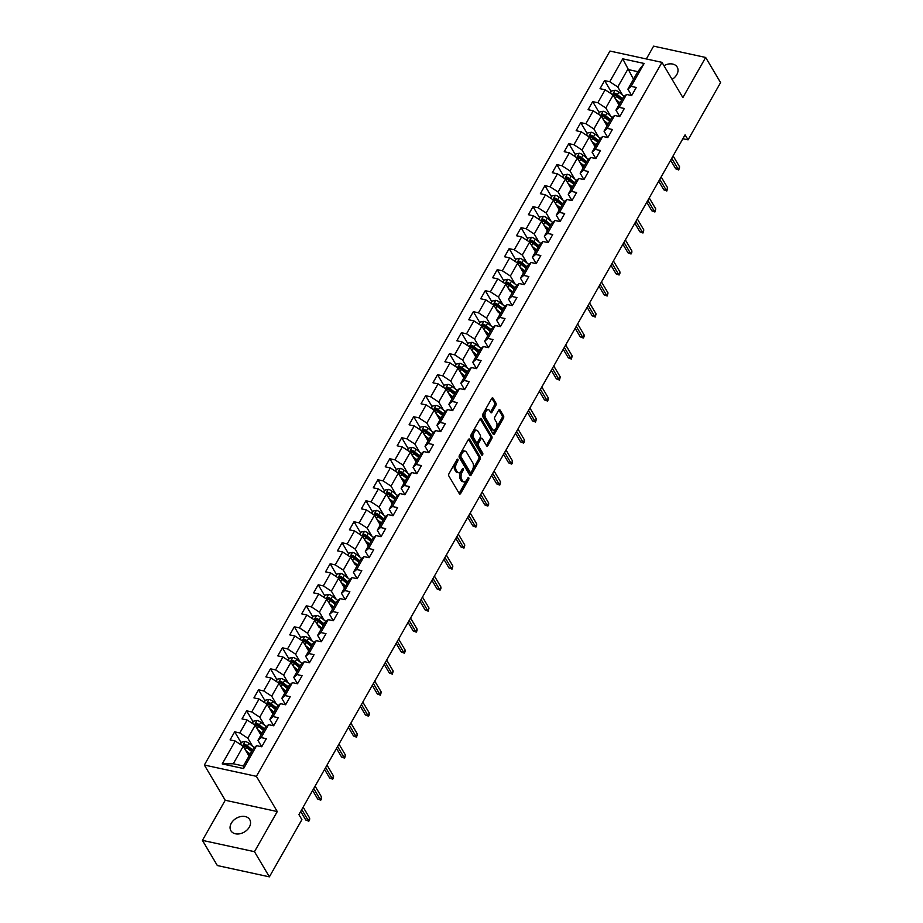 <?xml version="1.0" encoding="UTF-8"?>
<svg xmlns="http://www.w3.org/2000/svg" width="923" height="923" viewBox="0 0 923 923"><rect width="100%" height="100%" fill="white"/><g stroke="black" fill="none" stroke-linecap="round" stroke-linejoin="round"><path stroke-width="1.38" d="M457.912 459.377A1.177 0.635 102.3 0 0 456.977 459.619L448.993 473.661A1.673 0.9 102.3 0 0 448.832 475.968L459.366 493.747A1.673 0.9 102.3 0 0 459.769 494.07A1.673 0.9 102.3 0 0 460.704 493.413L468.688 479.372A1.177 0.635 102.3 0 0 467.869 477.987L466.83 479.81A5.365 2.896 102.3 0 1 463.819 481.887A5.365 2.896 102.3 0 1 462.561 480.871L461.685 479.395A5.365 2.896 102.3 0 1 462.204 471.999L463.242 470.188A1.177 0.635 102.3 0 0 462.423 468.803L461.385 470.615A5.365 2.896 102.3 0 1 458.373 472.703A5.365 2.896 102.3 0 1 457.116 471.688L456.239 470.211A5.365 2.896 102.3 0 1 456.77 462.815L457.796 460.992A1.177 0.635 102.3 0 0 457.912 459.377M672.082 79.39A10.938 7.972 -30.6 0 0 676.778 74.636A10.938 7.972 -30.6 0 0 677.194 67.102A10.938 7.972 -30.6 0 0 663.96 65.683M231.304 823.212A10.938 7.972 -30.6 0 0 230.9 830.735A10.938 7.972 -30.6 0 0 239.842 833.769A10.938 7.972 -30.6 0 0 249.314 827.123A10.938 7.972 -30.6 0 0 249.718 819.589A10.938 7.972 -30.6 0 0 240.776 816.555A10.938 7.972 -30.6 0 0 231.304 823.212M495.813 405.485A1.673 0.9 102.3 0 0 495.974 403.166L493.02 398.182A1.673 0.9 102.3 0 0 492.628 397.859A1.673 0.9 102.3 0 0 491.682 398.517L482.821 414.115A1.673 0.9 102.3 0 0 482.66 416.423L493.194 434.202A1.673 0.9 102.3 0 0 493.597 434.525A1.673 0.9 102.3 0 0 494.532 433.868L503.393 418.269A1.673 0.9 102.3 0 0 503.566 415.961L499.989 409.939A1.673 0.9 102.3 0 0 499.597 409.616A1.673 0.9 102.3 0 0 498.651 410.274L494.866 416.942A1.673 0.9 102.3 0 0 494.693 419.261L496.47 422.249A4.488 2.423 102.3 0 1 496.493 427.418A4.488 2.423 102.3 0 1 493.505 430.164A4.488 2.423 102.3 0 1 492.444 429.31L485.51 417.611A4.488 2.423 102.3 0 1 485.486 412.443A4.488 2.423 102.3 0 1 488.475 409.685A4.488 2.423 102.3 0 1 489.525 410.539L490.69 412.489A1.673 0.9 102.3 0 0 491.082 412.8A1.673 0.9 102.3 0 0 492.017 412.154L495.813 405.485L494.405 405.174A1.673 0.9 102.3 0 0 494.578 402.866L491.844 398.274M682.87 97.584L705.657 57.457L720.575 82.62L688.062 139.846L685.074 134.816L298.914 814.582L301.902 819.624L269.389 876.85L254.471 851.687L277.269 811.559L256.398 776.335L661.987 62.36L682.87 97.584M469.669 439.29A1.673 0.9 102.3 0 0 469.276 438.967A1.673 0.9 102.3 0 0 468.33 439.625L459.469 455.224A1.673 0.9 102.3 0 0 459.308 457.531L469.842 475.31A1.673 0.9 102.3 0 0 470.245 475.633A1.673 0.9 102.3 0 0 471.18 474.976L480.041 459.377A1.673 0.9 102.3 0 0 480.202 457.07L469.669 439.29L468.78 439.094M471.145 434.664L480.006 419.065A1.673 0.9 102.3 0 1 480.952 418.419A1.673 0.9 102.3 0 1 481.344 418.73L491.878 436.521A1.673 0.9 102.3 0 1 491.717 438.829L487.921 445.497A1.673 0.9 102.3 0 1 486.986 446.155A1.673 0.9 102.3 0 1 486.594 445.832L482.314 438.621A1.673 0.9 102.3 0 0 481.921 438.31A1.673 0.9 102.3 0 0 480.975 438.956L478.46 443.386A1.673 0.9 102.3 0 0 478.299 445.694L482.752 453.205A1.177 0.635 102.3 0 1 481.702 455.051L470.984 436.971A1.673 0.9 102.3 0 1 471.145 434.664M256.398 776.335L204.352 765.029L609.941 51.053L661.987 62.36M611.153 91.642L604.611 80.601L600.019 88.689L605.153 89.796L597.816 102.73L592.681 101.611L588.089 109.687L593.224 110.806L585.874 123.728L580.74 122.621L576.16 130.697L581.294 131.816L573.944 144.738L568.81 143.63L564.218 151.707L569.353 152.826L562.015 165.748L556.881 164.629L552.289 172.716L557.423 173.824L550.073 186.758L544.939 185.638L540.359 193.715L545.493 194.834L538.144 207.767L533.009 206.648L528.418 214.724L533.552 215.844L526.214 228.766L521.08 227.658L516.488 235.734L521.622 236.853L514.273 249.775L509.138 248.656L504.558 256.744L509.692 257.852L502.343 270.785L497.209 269.666L492.617 277.742L497.751 278.861L490.413 291.795L485.279 290.676L480.687 298.752L485.821 299.871L478.472 312.793L473.337 311.686L468.757 319.762L473.891 320.881L466.542 333.803L461.408 332.684L456.816 340.772L461.95 341.879L454.612 354.813L449.478 353.694L444.886 361.781L450.02 362.889L442.671 375.823L437.537 374.703L432.956 382.78L438.09 383.899L430.741 396.821L425.607 395.713L421.015 403.789L426.149 404.909L418.811 417.831L413.677 416.723L409.085 424.799L414.219 425.918L406.87 438.84L401.736 437.721L397.144 445.809L402.29 446.917L394.94 459.85L389.806 458.731L385.214 466.807L390.348 467.926L383.01 480.86L377.876 479.741L373.284 487.817L378.418 488.936L371.069 501.858L365.935 500.751L361.343 508.827L366.477 509.946L359.139 522.868L354.005 521.749L349.413 529.837L354.547 530.944L347.21 543.878L342.075 542.759L337.483 550.835L342.618 551.954L335.268 564.888L330.134 563.768L325.542 571.845L330.676 572.964L323.338 585.886L318.204 584.778L313.612 592.854L318.747 593.974L311.409 606.896L306.274 605.788L301.683 613.864L306.817 614.972L299.467 627.905L294.333 626.786L289.741 634.874L294.875 635.982L287.538 648.915L282.403 647.796L277.811 655.872L282.946 656.991L275.608 669.913L270.474 668.806L265.882 676.882L271.016 678.001L263.666 690.923L258.532 689.816L253.94 697.892L259.075 699.011L251.737 711.933L246.603 710.814L242.011 718.902L247.145 720.009L239.807 732.943L234.673 731.824L230.081 739.9L235.215 741.019L222.212 763.909L243.591 768.559L243.407 765.975L253.352 748.472L256.594 745.669L261.728 746.776L266.32 738.7L261.186 737.581L257.944 740.384L265.282 727.462L268.524 724.659L273.658 725.778L278.25 717.69L273.116 716.583L269.874 719.386L277.223 706.453L280.465 703.649L285.599 704.768L290.191 696.692L285.057 695.573L281.815 698.376L289.153 685.443L292.395 682.639L297.529 683.758L302.121 675.682L296.987 674.563L293.745 677.367L301.083 664.445L304.325 661.641L309.459 662.749L314.051 654.672L308.917 653.553L305.675 656.357L313.024 643.435L316.266 640.631L321.4 641.739L325.992 633.663L320.858 632.555L317.616 635.359L324.954 622.425L328.196 619.621L333.33 620.741L337.922 612.653L332.788 611.545L329.546 614.349L336.883 601.415L340.126 598.612L345.26 599.731L349.852 591.655L344.717 590.535L341.475 593.339L348.825 580.417L352.067 577.613L357.201 578.721L361.793 570.645L356.659 569.526L353.417 572.329L360.755 559.407L363.997 556.604L369.131 557.711L373.723 549.635L368.589 548.516L365.346 551.319L372.684 538.397L375.926 535.594L381.061 536.713L385.652 528.625L380.518 527.518L377.276 530.321L384.626 517.388L387.868 514.584L393.002 515.703L397.594 507.627L392.46 506.508L389.218 509.311L396.555 496.378L399.797 493.574L404.932 494.693L409.524 486.617L404.389 485.498L401.147 488.302L408.497 475.38L411.727 472.576L416.861 473.684L421.453 465.607L416.319 464.488L413.077 467.292L420.426 454.37L423.669 451.566L428.803 452.685L433.395 444.598L428.26 443.49L425.018 446.294L432.356 433.36L435.598 430.556L440.733 431.676L445.324 423.588L440.19 422.48L436.948 425.284L444.298 412.35L447.528 409.547L452.662 410.666L457.254 402.59L452.12 401.47L448.878 404.274L456.227 391.352L459.469 388.548L464.604 389.656L469.196 381.58L464.061 380.461L460.819 383.264L468.157 370.342L471.399 367.539L476.533 368.646L481.125 360.57L475.991 359.462L472.749 362.266L480.098 349.332L483.329 346.529L488.475 347.648L493.055 339.56L487.921 338.453L484.679 341.256L492.028 328.323L495.27 325.519L500.404 326.638L504.996 318.562L499.862 317.443L496.62 320.246L503.958 307.313L507.2 304.509L512.334 305.628L516.926 297.552L511.792 296.433L508.55 299.237L515.899 286.315L519.141 283.511L524.276 284.619L528.856 276.542L523.722 275.423L520.48 278.227L527.829 265.305L531.071 262.501L536.205 263.62L540.797 255.533L535.663 254.425L532.421 257.229L539.759 244.295L543.001 241.491L548.135 242.611L552.727 234.534L547.593 233.415L544.351 236.219L551.7 223.285L554.942 220.482L560.076 221.601L564.657 213.525L559.523 212.405L556.281 215.209L563.63 202.287L566.872 199.483L572.006 200.591L576.598 192.515L571.464 191.396L568.222 194.199L575.56 181.277L578.802 178.474L583.936 179.593L588.528 171.505L583.394 170.397L580.152 173.201L587.501 160.267L590.743 157.464L595.877 158.583L600.458 150.495L595.323 149.388L592.081 152.191L599.431 139.258L602.673 136.454L607.807 137.573L612.399 129.497L607.265 128.378L604.023 131.181L611.361 118.259L614.603 115.456L619.737 116.563L624.329 108.487L619.195 107.368L615.953 110.172L623.302 97.25L626.544 94.446L631.678 95.554L636.259 87.477L631.124 86.358L627.882 89.162L637.828 71.659L627.709 69.456L617.764 86.97L622.517 94.988M604.611 80.601L609.745 81.72L622.748 58.83L644.139 63.468L631.124 86.358M626.544 94.446L619.195 107.368M614.603 115.456L607.265 128.378M602.673 136.454L595.323 149.388M590.743 157.464L583.394 170.397M578.802 178.474L571.464 191.396M566.872 199.483L559.523 212.405M554.942 220.482L547.593 233.415M543.001 241.491L535.663 254.425M531.071 262.501L523.722 275.423M519.141 283.511L511.792 296.433M507.2 304.509L499.862 317.443M495.27 325.519L487.921 338.453M483.329 346.529L475.991 359.462M471.399 367.539L464.061 380.461M459.469 388.548L452.12 401.47M447.528 409.547L440.19 422.48M435.598 430.556L428.26 443.49M423.669 451.566L416.319 464.488M411.727 472.576L404.389 485.498M399.797 493.574L392.46 506.508M387.868 514.584L380.518 527.518M375.926 535.594L368.589 548.516M363.997 556.604L356.659 569.526M352.067 577.613L344.717 590.535M340.126 598.612L332.788 611.545M328.196 619.621L320.858 632.555M316.266 640.631L308.917 653.553M304.325 661.641L296.987 674.563M292.395 682.639L285.057 695.573M280.465 703.649L273.116 716.583M268.524 724.659L261.186 737.581M256.594 745.669L243.591 768.559M610.588 115.998L605.823 107.979L613.172 95.046L618.975 104.853L617.152 101.772L619.621 103.722M619.518 116.183L615.953 110.172M613.172 95.046L605.153 89.796M605.823 107.979L597.816 102.73M598.646 137.008L593.893 128.978L601.231 116.056L607.046 125.863L605.223 122.771L607.68 124.732M607.588 137.192L604.023 131.181M601.231 116.056L593.224 110.806M593.893 128.978L585.874 123.728M586.716 158.018L581.963 149.988L589.301 137.066L595.116 146.861L593.281 143.78L595.75 145.742M595.647 158.202L592.081 152.191M589.301 137.066L581.294 131.816M581.963 149.988L573.944 144.738M574.787 179.027L570.022 170.997L577.371 158.064L583.174 167.871L581.352 164.79L583.821 166.751M583.717 179.212L580.152 173.201M577.371 158.064L569.353 152.826M570.022 170.997L562.015 165.748M562.845 200.026L558.092 192.007L565.43 179.074L571.245 188.88L569.422 185.8L571.879 187.75M571.787 200.21L568.222 194.199M565.43 179.074L557.423 173.824M558.092 192.007L550.073 186.758M550.916 221.035L546.162 213.005L553.5 200.083L559.315 209.89L557.48 206.81L559.949 208.76M559.846 221.22L556.281 215.209M553.5 200.083L545.493 194.834M546.162 213.005L538.144 207.767M538.974 242.045L534.221 234.015L541.57 221.093L547.374 230.888L545.551 227.808L548.02 229.769M547.916 242.23L544.351 236.219M541.57 221.093L533.552 215.844M534.221 234.015L526.214 228.766M527.045 263.055L522.291 255.025L529.629 242.091L535.444 251.898L533.621 248.818L536.078 250.779M535.986 263.24L532.421 257.229M529.629 242.091L521.622 236.853M522.291 255.025L514.273 249.775M515.115 284.053L510.361 276.035L517.699 263.101L523.514 272.908L521.68 269.828L524.149 271.777M524.045 284.249L520.48 278.227M517.699 263.101L509.692 257.852M510.361 276.035L502.343 270.785M503.173 305.063L498.42 297.033L505.769 284.111L509.75 290.837M512.115 305.248L508.55 299.237M505.769 284.111L497.751 278.861M498.42 297.033L490.413 291.795M491.244 326.073L486.49 318.043L493.828 305.121L497.82 311.836M500.185 326.257L496.62 320.246M493.828 305.121L485.821 299.871M486.49 318.043L478.472 312.793M479.314 347.083L474.56 339.053L481.898 326.131L487.713 335.926L485.879 332.845L488.348 334.807M488.244 347.267L484.679 341.256M481.898 326.131L473.891 320.881M474.56 339.053L466.542 333.803M467.373 368.092L462.619 360.062L469.969 347.129L475.772 356.936L473.949 353.855L476.418 355.816M476.314 368.277L472.749 362.266M469.969 347.129L461.95 341.879M462.619 360.062L454.612 354.813M455.443 389.091L450.689 381.072L458.027 368.139L463.842 377.945L462.019 374.865L464.477 376.815M464.373 389.275L460.819 383.264M458.027 368.139L450.02 362.889M450.689 381.072L442.671 375.823M443.513 410.1L438.748 402.07L446.097 389.148L451.912 398.955L450.078 395.863L452.547 397.825M452.443 410.285L448.878 404.274M446.097 389.148L438.09 383.899M438.748 402.07L430.741 396.821M431.572 431.11L426.818 423.08L434.168 410.158L439.971 419.953L438.148 416.873L440.617 418.834M440.513 431.295L436.948 425.284M434.168 410.158L426.149 404.909M426.818 423.08L418.811 417.831M419.642 452.12L414.889 444.09L422.226 431.156L428.041 440.963L426.218 437.883L428.676 439.844M428.572 452.305L425.018 446.294M422.226 431.156L414.219 425.918M414.889 444.09L406.87 438.84M407.712 473.118L402.947 465.1L410.297 452.166L416.1 461.973L414.277 458.893L416.746 460.842M416.642 473.303L413.077 467.292M410.297 452.166L402.29 446.917M402.947 465.1L394.94 459.85M395.771 494.128L391.017 486.098L398.367 473.176L404.17 482.983L402.347 479.902L404.816 481.852M404.712 494.313L401.147 488.302M398.367 473.176L390.348 467.926M391.017 486.098L383.01 480.86M383.841 515.138L379.088 507.108L386.425 494.186L392.24 503.981L390.417 500.901L392.875 502.862M392.771 515.322L389.218 509.311M386.425 494.186L378.418 488.936M379.088 507.108L371.069 501.858M371.911 536.148L367.146 528.118L374.496 515.196L380.299 524.991M380.841 536.332L377.276 530.321M374.496 515.196L366.477 509.946M367.146 528.118L359.139 522.868M359.97 557.146L355.217 549.127L362.566 536.194L368.369 546.001L366.546 542.92L369.004 544.87M368.912 557.342L365.346 551.319M362.566 536.194L354.547 530.944M355.217 549.127L347.21 543.878M348.04 578.156L343.287 570.137L350.625 557.204L354.617 563.93M356.97 578.34L353.417 572.329M350.625 557.204L342.618 551.954M343.287 570.137L335.268 564.888M336.11 599.165L331.345 591.135L338.695 578.213L344.498 588.02L342.675 584.928L345.144 586.89M345.04 599.35L341.475 593.339M338.695 578.213L330.676 572.964M331.345 591.135L323.338 585.886M324.169 620.175L319.416 612.145L326.765 599.223L332.568 609.018L330.746 605.938L333.203 607.899M333.111 620.36L329.546 614.349M326.765 599.223L318.747 593.974M319.416 612.145L311.409 606.896M312.239 641.185L307.486 633.155L314.824 620.221L318.816 626.948M321.169 641.37L317.616 635.359M314.824 620.221L306.817 614.972M307.486 633.155L299.467 627.905M300.31 662.183L295.545 654.165L302.894 641.231L308.697 651.038L306.874 647.958L309.343 649.907M309.24 662.368L305.675 656.357M302.894 641.231L294.875 635.982M295.545 654.165L287.538 648.915M288.368 683.193L283.615 675.163L290.964 662.241L296.768 672.048L294.945 668.956L297.402 670.917M297.31 683.378L293.745 677.367M290.964 662.241L282.946 656.991M283.615 675.163L275.608 669.913M276.439 704.203L271.685 696.173L279.023 683.251L284.838 693.046L283.015 689.966L285.472 691.927M285.369 704.387L281.815 698.376M279.023 683.251L271.016 678.001M271.685 696.173L263.666 690.923M264.509 725.213L259.744 717.183L267.093 704.249L272.896 714.056L271.074 710.975L273.543 712.937M273.439 725.397L269.874 719.386M267.093 704.249L259.075 699.011M259.744 717.183L251.737 711.933M252.567 746.211L247.814 738.192L255.163 725.259L260.967 735.066L259.144 731.985L261.601 733.935M261.509 746.395L257.944 740.384M255.163 725.259L247.145 720.009M247.814 738.192L239.807 732.943M222.212 763.909L233.277 763.771L243.222 746.269L249.037 756.075L247.214 752.995L249.672 754.945M243.222 746.269L235.215 741.019M277.269 811.559L225.224 800.253L202.425 840.38L254.471 851.687M202.425 840.38L217.343 865.543L269.389 876.85M705.657 57.457L653.611 46.15L646.342 58.957M225.224 800.253L204.352 765.029M682.858 138.715L688.062 139.846M233.277 763.771L243.407 765.975M633.513 79.263L622.748 58.83M631.447 95.184L627.882 89.162M644.139 63.468L637.828 71.659M617.764 86.97L609.745 81.72M241.215 742.865L234.673 731.824M253.144 721.855L246.603 710.814M265.074 700.857L258.532 689.816M277.015 679.847L270.474 668.806M288.945 658.837L282.403 647.796M300.875 637.828L294.333 626.786M312.816 616.818L306.274 605.788M324.746 595.82L318.204 584.778M336.676 574.81L330.134 563.768M348.617 553.8L342.075 542.759M360.547 532.79L354.005 521.749M380.311 524.991L378.476 521.91L380.945 523.872M372.477 511.792L365.935 500.751M384.418 490.782L377.876 479.741M396.348 469.772L389.806 458.731M408.278 448.763L401.736 437.721M420.219 427.764L413.677 416.723M432.149 406.755L425.607 395.713M444.078 385.745L437.537 374.703M456.02 364.735L449.478 353.694M467.949 343.725L461.408 332.684M479.879 322.727L473.337 311.686M491.821 301.717L485.279 290.676M503.75 280.707L497.209 269.666M515.68 259.698L509.138 248.656M527.621 238.699L521.08 227.658M539.551 217.69L533.009 206.648M551.481 196.68L544.939 185.638M563.422 175.67L556.881 164.629M575.352 154.66L568.81 143.63M587.282 133.662L580.74 122.621M599.223 112.652L592.681 101.611M456.504 460.439A1.177 0.635 102.3 0 1 456.389 460.692L455.362 462.504A5.365 2.896 102.3 0 0 454.831 469.899L456.239 470.211M458.373 472.703L456.966 472.403A5.365 2.896 102.3 0 1 455.708 471.388L454.831 469.899M463.819 481.887L462.411 481.587A5.365 2.896 102.3 0 1 461.154 480.571L460.277 479.083A5.365 2.896 102.3 0 1 460.796 471.699L461.835 469.876A1.177 0.635 102.3 0 0 461.95 469.634M459.135 493.355A1.673 0.9 102.3 0 0 459.296 493.113L467.28 479.072A1.177 0.635 102.3 0 0 467.396 478.818M469.611 474.918A1.673 0.9 102.3 0 0 469.772 474.676L478.633 459.077A1.673 0.9 102.3 0 0 478.806 456.77L468.492 439.371M461.119 455.154A1.177 0.635 102.3 0 0 461.004 456.77L470.257 472.38A1.177 0.635 102.3 0 0 471.192 472.138L472.276 470.222A5.365 2.896 102.3 0 0 472.807 462.838L466.484 452.166A5.365 2.896 102.3 0 0 465.215 451.151A5.365 2.896 102.3 0 0 462.204 453.228L461.119 455.154L459.712 454.843A1.177 0.635 102.3 0 0 459.596 456.458L461.004 456.77M469.461 472.207A1.177 0.635 102.3 0 1 468.849 472.068L459.596 456.458M465.215 451.151L463.819 450.839A5.365 2.896 102.3 0 0 460.796 452.928L462.204 453.228M459.712 454.843L460.796 452.928M480.168 418.823L490.482 436.21L491.878 436.521M486.352 445.44A1.673 0.9 102.3 0 0 486.525 445.198L490.309 438.517A1.673 0.9 102.3 0 0 490.482 436.21M480.906 438.321A1.673 0.9 102.3 0 0 480.514 437.998A1.673 0.9 102.3 0 0 479.579 438.656L477.053 443.086A1.673 0.9 102.3 0 0 476.891 445.394L481.344 452.893L482.752 453.205M481.298 454.381A1.177 0.635 102.3 0 0 481.344 452.893M477.883 431.145A4.488 2.423 102.3 0 0 476.822 430.291A4.488 2.423 102.3 0 0 473.845 433.037A4.488 2.423 102.3 0 0 473.868 438.217L476.314 442.336A1.673 0.9 102.3 0 0 476.706 442.659A1.673 0.9 102.3 0 0 477.641 442.002L480.156 437.571A1.673 0.9 102.3 0 0 480.329 435.264L477.883 431.145M476.822 430.291L475.414 429.991A4.488 2.423 102.3 0 0 472.438 432.737A4.488 2.423 102.3 0 0 472.461 437.906L473.868 438.217M476.706 442.659L475.299 442.348A1.673 0.9 102.3 0 1 474.907 442.036L472.461 437.906M490.448 412.096A1.673 0.9 102.3 0 0 490.609 411.854L494.405 405.174M488.475 409.685L487.067 409.385A4.488 2.423 102.3 0 0 484.079 412.131A4.488 2.423 102.3 0 0 484.102 417.3L485.51 417.611M493.505 430.164L492.097 429.864A4.488 2.423 102.3 0 1 491.048 429.01L484.102 417.3M492.963 433.81A1.673 0.9 102.3 0 0 493.124 433.568L501.985 417.969A1.673 0.9 102.3 0 0 502.158 415.662L498.812 410.031M245.795 750.607L250.168 754.079M240.349 744.388L241.595 742.196L245.172 741.457A4.523 1.915 29.6 0 1 248.933 743.327L254.333 747.618M252.533 749.903L247.479 745.876A4.523 1.915 -150.4 0 0 244.849 744.365L243.926 745.98A4.523 1.915 29.6 0 1 246.556 747.503L251.621 751.518M244.849 744.365L245.703 745.819A2.308 0.969 29.6 0 1 246.372 746.269L252.048 750.768M262.444 745.519A4.523 1.915 -150.4 0 0 261.728 746.003A4.523 1.915 -150.4 0 0 261.682 746.096L261.728 746.003M300.702 811.455L305.767 820.005L308.305 820.559L301.775 809.552M309.678 818.136L309.586 819.866L308.824 821.205L308.305 820.559L309.678 818.136L303.159 807.129M308.824 821.205L305.767 820.005M257.725 729.597L262.097 733.07M252.279 723.378L253.525 721.186L257.102 720.448A4.523 1.915 29.6 0 1 260.863 722.317L266.274 726.609M264.474 728.893L259.409 724.878A4.523 1.915 -150.4 0 0 256.779 723.367L255.867 724.982A4.523 1.915 29.6 0 1 258.498 726.493L263.551 730.508M256.779 723.367L257.632 724.809A2.308 0.969 29.6 0 1 258.302 725.259L263.978 729.77M269.654 708.587L274.039 712.06M264.22 702.368L265.455 700.176L269.043 699.449A4.523 1.915 29.6 0 1 272.793 701.307L278.204 705.599M276.404 707.883L271.339 703.868A4.523 1.915 -150.4 0 0 268.708 702.357L267.797 703.972A4.523 1.915 29.6 0 1 270.427 705.484L275.492 709.499M268.708 702.357L269.574 703.799A2.308 0.969 29.6 0 1 270.243 704.249L275.908 708.76M274.385 724.509A4.523 1.915 -150.4 0 0 273.67 724.993A4.523 1.915 -150.4 0 0 273.623 725.086L273.67 724.993M312.632 790.446L317.708 799.006L320.235 799.549L313.716 788.542M321.608 797.126L321.516 798.856L320.754 800.195L320.235 799.549L321.608 797.126L315.089 786.119M320.754 800.195L317.708 799.006M286.315 703.499A4.523 1.915 -150.4 0 0 285.599 703.984A4.523 1.915 -150.4 0 0 285.553 704.076L285.207 704.687M324.561 769.436L329.638 777.997L332.165 778.55L325.646 767.532M333.549 776.116L333.457 777.847L332.684 779.197L332.165 778.55L333.549 776.116L327.019 765.109M332.684 779.197L329.638 777.997M281.596 687.577L285.968 691.05M276.15 681.359L277.396 679.166L280.973 678.44A4.523 1.915 29.6 0 1 284.734 680.297L290.134 684.601M288.334 686.885L283.28 682.858A4.523 1.915 -150.4 0 0 280.65 681.347L279.727 682.962A4.523 1.915 29.6 0 1 282.357 684.474L287.422 688.5M280.65 681.347L281.503 682.801A2.308 0.969 29.6 0 1 282.173 683.251L287.849 687.75M293.526 666.579L297.898 670.052M288.08 660.36L289.326 658.168L292.903 657.43A4.523 1.915 29.6 0 1 296.664 659.299L302.075 663.591M300.275 665.875L295.21 661.849A4.523 1.915 -150.4 0 0 292.579 660.337L291.668 661.953A4.523 1.915 29.6 0 1 294.299 663.464L299.352 667.491M292.579 660.337L293.433 661.791A2.308 0.969 29.6 0 1 294.102 662.241L299.779 666.741M305.467 645.569L309.84 649.042M300.021 639.351L301.256 637.158L304.844 636.42A4.523 1.915 29.6 0 1 308.594 638.289L314.005 642.581M312.205 644.865L307.14 640.85A4.523 1.915 -150.4 0 0 304.509 639.339L303.598 640.954A4.523 1.915 29.6 0 1 306.228 642.466L311.293 646.481M304.509 639.339L305.375 640.781A2.308 0.969 29.6 0 1 306.044 641.231L311.709 645.742M298.244 682.501A4.523 1.915 -150.4 0 0 297.541 682.974A4.523 1.915 -150.4 0 0 297.483 683.078L297.541 682.974M336.503 748.426L341.568 756.987L344.106 757.541L337.576 746.534M345.479 755.118L344.625 758.187L344.106 757.541L345.479 755.118L338.96 744.1M344.625 758.187L341.568 756.987M310.186 661.491A4.523 1.915 -150.4 0 0 309.47 661.964A4.523 1.915 -150.4 0 0 309.424 662.068L309.47 661.964M348.433 727.428L353.509 735.977L356.036 736.531L349.517 725.524M357.409 734.108L356.555 737.177L356.036 736.531L357.409 734.108L350.89 723.101M356.555 737.177L353.509 735.977M322.115 640.481A4.523 1.915 -150.4 0 0 321.4 640.966A4.523 1.915 -150.4 0 0 321.354 641.058L321.4 640.966M360.362 706.418L365.439 714.979L367.965 715.521L361.447 704.514M369.35 713.098L369.258 714.829L368.485 716.167L367.965 715.521L369.35 713.098L362.82 702.091M368.485 716.167L365.439 714.979M318.804 626.948L321.273 628.909M317.397 624.559L321.769 628.032M311.951 618.341L313.197 616.149L316.774 615.41A4.523 1.915 29.6 0 1 320.535 617.279L325.934 621.571M324.146 623.856L319.081 619.841A4.523 1.915 -150.4 0 0 316.451 618.329L315.528 619.944A4.523 1.915 29.6 0 1 318.158 621.456L323.223 625.471M316.451 618.329L317.304 619.771A2.308 0.969 29.6 0 1 317.974 620.221L323.65 624.733M334.045 619.471A4.523 1.915 -150.4 0 0 333.341 619.956A4.523 1.915 -150.4 0 0 333.295 620.048L332.949 620.66M372.304 685.408L377.369 693.969L379.907 694.511L373.377 683.505M381.28 692.088L380.426 695.169L379.907 694.511L381.28 692.088L374.761 681.082M380.426 695.169L377.369 693.969M329.326 603.55L333.699 607.022M323.881 597.331L325.127 595.139L328.703 594.412A4.523 1.915 29.6 0 1 332.465 596.27L337.876 600.573M336.076 602.857L331.011 598.831A4.523 1.915 -150.4 0 0 328.38 597.319L327.469 598.935A4.523 1.915 29.6 0 1 330.099 600.446L335.153 604.473M328.38 597.319L329.234 598.773A2.308 0.969 29.6 0 1 329.915 599.223L335.58 603.723M345.987 598.473A4.523 1.915 -150.4 0 0 345.271 598.946A4.523 1.915 -150.4 0 0 345.225 599.05L345.271 598.946M384.233 664.398L389.31 672.959L391.837 673.513L385.318 662.495M393.21 671.09L392.356 674.159L391.837 673.513L393.21 671.09L386.691 660.072M392.356 674.159L389.31 672.959M341.268 582.54L345.64 586.024M335.822 576.321L337.057 574.141L340.645 573.402A4.523 1.915 29.6 0 1 344.406 575.271L349.805 579.563M348.006 581.848L342.952 577.821A4.523 1.915 -150.4 0 0 340.31 576.31L339.399 577.925A4.523 1.915 29.6 0 1 342.029 579.436L347.094 583.463M340.31 576.31L341.175 577.763A2.308 0.969 29.6 0 1 341.845 578.213L347.51 582.713M357.916 577.463A4.523 1.915 -150.4 0 0 357.201 577.936A4.523 1.915 -150.4 0 0 357.155 578.04L357.201 577.936M396.163 643.389L401.24 651.95L403.766 652.503L397.248 641.497M405.151 650.08L405.059 651.8L404.286 653.149L403.766 652.503L405.151 650.08L398.621 639.074M404.286 653.149L401.24 651.95M354.605 563.918L357.074 565.88M353.197 561.542L357.57 565.014M347.752 555.323L348.998 553.131L352.574 552.392A4.523 1.915 29.6 0 1 356.336 554.261L361.735 558.553M359.947 560.838L354.882 556.823A4.523 1.915 -150.4 0 0 352.251 555.3L351.328 556.927A4.523 1.915 29.6 0 1 353.959 558.438L359.024 562.453M352.251 555.3L353.105 556.754A2.308 0.969 29.6 0 1 353.774 557.204L359.451 561.703M369.846 556.454A4.523 1.915 -150.4 0 0 369.142 556.938A4.523 1.915 -150.4 0 0 369.096 557.031L369.142 556.938M408.104 622.39L413.169 630.94L415.708 631.494L409.177 620.487M417.081 629.071L416.988 630.801L416.227 632.14L415.708 631.494L417.081 629.071L410.562 618.064M416.227 632.14L413.169 630.94M365.127 540.532L369.5 544.005M359.682 534.313L360.928 532.121L364.504 531.383A4.523 1.915 29.6 0 1 368.265 533.252L373.677 537.544M371.877 539.828L366.812 535.813A4.523 1.915 -150.4 0 0 364.181 534.302L363.27 535.917A4.523 1.915 29.6 0 1 365.9 537.428L370.954 541.443M364.181 534.302L365.046 535.744A2.308 0.969 29.6 0 1 365.716 536.194L371.381 540.705M381.787 535.444A4.523 1.915 -150.4 0 0 381.072 535.928A4.523 1.915 -150.4 0 0 381.026 536.021L381.072 535.928M420.034 601.381L425.111 609.941L427.637 610.484L421.119 599.477M429.01 608.061L428.157 611.141L427.637 610.484L429.01 608.061L422.492 597.054M428.157 611.141L425.111 609.941M377.069 519.522L381.441 522.995M371.623 513.303L372.857 511.111L376.446 510.384A4.523 1.915 29.6 0 1 380.207 512.242L385.606 516.534M383.806 518.83L378.753 514.803A4.523 1.915 -150.4 0 0 376.111 513.292L375.2 514.907A4.523 1.915 29.6 0 1 377.83 516.418L382.895 520.445M376.111 513.292L376.976 514.734A2.308 0.969 29.6 0 1 377.645 515.184L383.31 519.695M393.717 514.434A4.523 1.915 -150.4 0 0 393.002 514.919A4.523 1.915 -150.4 0 0 392.956 515.011L393.002 514.919M431.964 580.371L437.041 588.932L439.567 589.485L433.049 578.467M440.952 587.063L440.859 588.782L440.086 590.132L439.567 589.485L440.952 587.063L434.421 576.044M440.086 590.132L437.041 588.932M388.998 498.512L393.371 501.997M383.553 492.294L384.799 490.113L388.375 489.375A4.523 1.915 29.6 0 1 392.137 491.232L397.536 495.536M395.748 497.82L390.683 493.793A4.523 1.915 -150.4 0 0 388.052 492.282L387.129 493.897A4.523 1.915 29.6 0 1 389.76 495.409L394.825 499.435M388.052 492.282L388.906 493.736A2.308 0.969 29.6 0 1 389.575 494.186L395.252 498.685M405.647 493.436A4.523 1.915 -150.4 0 0 404.943 493.909A4.523 1.915 -150.4 0 0 404.897 494.013L404.943 493.909M443.905 559.361L448.97 567.922L451.509 568.476L444.978 557.469M452.881 566.053L452.028 569.122L451.509 568.476L452.881 566.053L446.363 555.046M452.028 569.122L448.97 567.922M400.928 477.514L405.301 480.987M395.482 471.295L396.728 469.103L400.305 468.365A4.523 1.915 29.6 0 1 404.066 470.234L409.477 474.526M407.678 476.81L402.613 472.784A4.523 1.915 -150.4 0 0 399.982 471.272L399.071 472.888A4.523 1.915 29.6 0 1 401.701 474.41L406.755 478.426M399.982 471.272L400.847 472.726A2.308 0.969 29.6 0 1 401.517 473.176L407.181 477.676M417.588 472.426A4.523 1.915 -150.4 0 0 416.873 472.911A4.523 1.915 -150.4 0 0 416.827 473.003L416.873 472.911M455.835 538.363L460.912 546.912L463.438 547.466L456.92 536.459M464.811 545.043L463.957 548.112L463.438 547.466L464.811 545.043L458.293 534.036M463.957 548.112L460.912 546.912M412.869 456.504L417.242 459.977M407.424 450.286L408.658 448.093L412.246 447.355A4.523 1.915 29.6 0 1 416.008 449.224L421.407 453.516M419.607 455.8L414.554 451.785A4.523 1.915 -150.4 0 0 411.923 450.274L411 451.889A4.523 1.915 29.6 0 1 413.631 453.401L418.696 457.416M411.923 450.274L412.777 451.716A2.308 0.969 29.6 0 1 413.446 452.166L419.111 456.677M429.518 451.416A4.523 1.915 -150.4 0 0 428.803 451.901A4.523 1.915 -150.4 0 0 428.757 451.993L428.422 452.593M467.765 517.353L472.841 525.914L475.368 526.456L468.849 515.449M476.753 524.033L476.66 525.764L475.887 527.102L475.368 526.456L476.753 524.033L470.222 513.026M475.887 527.102L472.841 525.914M424.799 435.494L429.172 438.967M419.354 429.276L420.6 427.084L424.176 426.345A4.523 1.915 29.6 0 1 427.937 428.214L433.337 432.506M431.549 434.791L426.484 430.776A4.523 1.915 -150.4 0 0 423.853 429.264L422.93 430.879A4.523 1.915 29.6 0 1 425.561 432.391L430.626 436.406M423.853 429.264L424.707 430.706A2.308 0.969 29.6 0 1 425.376 431.156L431.053 435.668M441.448 430.406A4.523 1.915 -150.4 0 0 440.744 430.891A4.523 1.915 -150.4 0 0 440.698 430.983L440.352 431.595M479.706 496.343L484.771 504.904L487.309 505.458L480.779 494.44M488.682 503.023L488.59 504.754L487.829 506.104L487.309 505.458L488.682 503.023L482.164 492.017M487.829 506.104L484.771 504.904M436.729 414.485L441.102 417.957M431.283 408.266L432.529 406.074L436.106 405.347A4.523 1.915 29.6 0 1 439.867 407.205L445.278 411.508M443.478 413.792L438.413 409.766A4.523 1.915 -150.4 0 0 435.783 408.254L434.871 409.87A4.523 1.915 29.6 0 1 437.502 411.381L442.555 415.408M435.783 408.254L436.648 409.708A2.308 0.969 29.6 0 1 437.317 410.158L442.982 414.658M453.389 409.408A4.523 1.915 -150.4 0 0 452.674 409.881A4.523 1.915 -150.4 0 0 452.628 409.985L452.674 409.881M491.636 475.333L496.712 483.894L499.239 484.448L492.72 473.441M500.612 482.025L499.758 485.094L499.239 484.448L500.612 482.025L494.093 471.007M499.758 485.094L496.712 483.894M448.67 393.486L453.043 396.959M443.225 387.268L444.471 385.076L448.047 384.337A4.523 1.915 29.6 0 1 451.809 386.206L457.208 390.498M455.408 392.783L450.355 388.756A4.523 1.915 -150.4 0 0 447.724 387.245L446.801 388.86A4.523 1.915 29.6 0 1 449.432 390.371L454.497 394.398M447.724 387.245L448.578 388.698A2.308 0.969 29.6 0 1 449.247 389.148L454.912 393.648M465.319 388.398A4.523 1.915 -150.4 0 0 464.604 388.871A4.523 1.915 -150.4 0 0 464.557 388.975L464.604 388.871M503.566 454.324L508.642 462.885L511.169 463.438L504.65 452.432M512.553 461.015L512.461 462.735L511.688 464.084L511.169 463.438L512.553 461.015L506.023 450.009M511.688 464.084L508.642 462.885M460.6 372.477L464.973 375.949M455.154 366.258L456.4 364.066L459.977 363.327A4.523 1.915 29.6 0 1 463.738 365.196L469.138 369.488M467.35 371.773L462.285 367.758A4.523 1.915 -150.4 0 0 459.654 366.246L458.731 367.862A4.523 1.915 29.6 0 1 461.362 369.373L466.427 373.388M459.654 366.246L460.508 367.689A2.308 0.969 29.6 0 1 461.177 368.139L466.853 372.638M477.249 367.389A4.523 1.915 -150.4 0 0 476.545 367.873A4.523 1.915 -150.4 0 0 476.499 367.965L476.545 367.873M515.507 433.325L520.572 441.886L523.11 442.429L516.58 431.422M524.483 440.006L524.391 441.736L523.629 443.075L523.11 442.429L524.483 440.006L517.965 428.999M523.629 443.075L520.572 441.886M472.53 351.467L476.903 354.94M467.084 345.248L468.33 343.056L471.907 342.318A4.523 1.915 29.6 0 1 475.668 344.187L481.079 348.479M479.279 350.763L474.214 346.748A4.523 1.915 -150.4 0 0 471.584 345.237L470.672 346.852A4.523 1.915 29.6 0 1 473.303 348.363L478.356 352.378M471.584 345.237L472.449 346.679A2.308 0.969 29.6 0 1 473.118 347.129L478.783 351.64M489.19 346.379A4.523 1.915 -150.4 0 0 488.475 346.863A4.523 1.915 -150.4 0 0 488.429 346.956L488.475 346.863M527.437 412.316L532.513 420.876L535.04 421.419L528.521 410.412M536.413 418.996L535.559 422.076L535.04 421.419L536.413 418.996L529.894 407.989M535.559 422.076L532.513 420.876M484.471 330.457L488.844 333.93M479.025 324.238L480.272 322.046L483.848 321.319A4.523 1.915 29.6 0 1 487.609 323.177L493.009 327.48M491.209 329.765L486.156 325.738A4.523 1.915 -150.4 0 0 483.525 324.227L482.602 325.842A4.523 1.915 29.6 0 1 485.233 327.353L490.298 331.38M483.525 324.227L484.379 325.681A2.308 0.969 29.6 0 1 485.048 326.119L490.713 330.63M501.12 325.381A4.523 1.915 -150.4 0 0 500.404 325.854A4.523 1.915 -150.4 0 0 500.358 325.957L500.404 325.854M539.367 391.306L544.443 399.867L546.97 400.42L540.451 389.402M548.354 397.998L548.262 399.717L547.489 401.067L546.97 400.42L548.354 397.998L541.824 386.979M547.489 401.067L544.443 399.867M497.809 311.836L500.278 313.797M496.401 309.447L500.774 312.932M490.955 303.229L492.201 301.048L495.778 300.31A4.523 1.915 29.6 0 1 499.539 302.179L504.939 306.471M503.15 308.755L498.085 304.728A4.523 1.915 -150.4 0 0 495.455 303.217L494.532 304.832A4.523 1.915 29.6 0 1 497.162 306.344L502.227 310.37M495.455 303.217L496.309 304.671A2.308 0.969 29.6 0 1 496.978 305.121L502.654 309.62M513.05 304.371A4.523 1.915 -150.4 0 0 512.346 304.844A4.523 1.915 -150.4 0 0 512.3 304.948L511.953 305.548M551.308 370.296L556.373 378.857L558.911 379.411L552.381 368.404M560.284 376.988L559.43 380.057L558.911 379.411L560.284 376.988L553.765 365.981M559.43 380.057L556.373 378.857M509.75 290.826L512.219 292.787M508.331 288.449L512.703 291.922M502.885 282.23L504.131 280.038L507.708 279.3A4.523 1.915 29.6 0 1 511.469 281.169L516.88 285.461M515.08 287.745L510.015 283.73A4.523 1.915 -150.4 0 0 507.385 282.207L506.473 283.834A4.523 1.915 29.6 0 1 509.104 285.345L514.157 289.361M507.385 282.207L508.25 283.661A2.308 0.969 29.6 0 1 508.919 284.111L514.584 288.611M524.991 283.361A4.523 1.915 -150.4 0 0 524.276 283.846A4.523 1.915 -150.4 0 0 524.229 283.938L524.276 283.846M563.238 349.298L568.314 357.847L570.841 358.401L564.322 347.394M572.225 355.978L571.36 359.047L570.841 358.401L572.225 355.978L565.695 344.971M571.36 359.047L568.314 357.847M520.272 267.439L524.645 270.912M514.826 261.221L516.072 259.028L519.649 258.29A4.523 1.915 29.6 0 1 523.41 260.159L528.81 264.451M527.01 266.735L521.957 262.72A4.523 1.915 -150.4 0 0 519.326 261.209L518.403 262.824A4.523 1.915 29.6 0 1 521.034 264.336L526.098 268.351M519.326 261.209L520.18 262.651A2.308 0.969 29.6 0 1 520.849 263.101L526.514 267.612M536.921 262.351A4.523 1.915 -150.4 0 0 536.205 262.836A4.523 1.915 -150.4 0 0 536.159 262.928L536.205 262.836M575.167 328.288L580.244 336.849L582.782 337.391L576.252 326.384M584.155 334.968L584.063 336.699L583.29 338.037L582.782 337.391L584.155 334.968L577.625 323.961M583.29 338.037L580.244 336.849M532.202 246.429L536.575 249.902M526.756 240.211L528.002 238.019L531.579 237.292A4.523 1.915 29.6 0 1 535.34 239.149L540.751 243.441M538.951 245.726L533.886 241.711A4.523 1.915 -150.4 0 0 531.256 240.199L530.333 241.814A4.523 1.915 29.6 0 1 532.963 243.326L538.028 247.352M531.256 240.199L532.11 241.641A2.308 0.969 29.6 0 1 532.779 242.091L538.455 246.603M548.85 241.341A4.523 1.915 -150.4 0 0 548.147 241.826A4.523 1.915 -150.4 0 0 548.1 241.918L548.147 241.826M587.109 307.278L592.174 315.839L594.712 316.393L588.182 305.375M596.085 313.97L595.231 317.039L594.712 316.393L596.085 313.97L589.566 302.952M595.231 317.039L592.174 315.839M544.132 225.42L548.504 228.904M538.686 219.201L539.932 217.009L543.509 216.282A4.523 1.915 29.6 0 1 547.27 218.14L552.681 222.443M550.881 224.727L545.816 220.701A4.523 1.915 -150.4 0 0 543.186 219.189L542.274 220.805A4.523 1.915 29.6 0 1 544.905 222.316L549.958 226.343M543.186 219.189L544.051 220.643A2.308 0.969 29.6 0 1 544.72 221.093L550.385 225.593M560.792 220.343A4.523 1.915 -150.4 0 0 560.076 220.816A4.523 1.915 -150.4 0 0 560.03 220.92L560.076 220.816M599.039 286.268L604.115 294.829L606.642 295.383L600.123 284.376M608.026 292.96L607.161 296.029L606.642 295.383L608.026 292.96L601.496 281.942M607.161 296.029L604.115 294.829M556.073 204.421L560.446 207.894M550.627 198.203L551.873 196.011L555.45 195.272A4.523 1.915 29.6 0 1 559.211 197.141L564.611 201.433M562.811 203.718L557.757 199.691A4.523 1.915 -150.4 0 0 555.127 198.18L554.204 199.795A4.523 1.915 29.6 0 1 556.834 201.318L561.899 205.333M555.127 198.18L555.981 199.633A2.308 0.969 29.6 0 1 556.65 200.083L562.326 204.583M572.721 199.333A4.523 1.915 -150.4 0 0 572.006 199.818A4.523 1.915 -150.4 0 0 571.96 199.91L572.006 199.818M610.968 265.27L616.045 273.819L618.583 274.373L612.053 263.367M619.956 271.95L619.864 273.67L619.091 275.019L618.583 274.373L619.956 271.95L613.426 260.944M619.091 275.019L616.045 273.819M568.003 183.412L572.375 186.884M562.557 177.193L563.803 175.001L567.38 174.262A4.523 1.915 29.6 0 1 571.141 176.131L576.552 180.423M574.752 182.708L569.687 178.693A4.523 1.915 -150.4 0 0 567.057 177.181L566.134 178.797A4.523 1.915 29.6 0 1 568.764 180.308L573.829 184.323M567.057 177.181L567.91 178.624A2.308 0.969 29.6 0 1 568.58 179.074L574.256 183.585M584.651 178.324A4.523 1.915 -150.4 0 0 583.947 178.808A4.523 1.915 -150.4 0 0 583.901 178.9L583.947 178.808M622.91 244.26L627.975 252.821L630.513 253.364L623.983 242.357M631.886 250.941L631.794 252.671L631.032 254.01L630.513 253.364L631.886 250.941L625.367 239.934M631.032 254.01L627.975 252.821M579.932 162.402L584.305 165.875M574.487 156.183L575.733 153.991L579.309 153.253A4.523 1.915 29.6 0 1 583.071 155.122L588.482 159.414M586.682 161.698L581.617 157.683A4.523 1.915 -150.4 0 0 578.986 156.172L578.075 157.787A4.523 1.915 29.6 0 1 580.705 159.298L585.759 163.313M578.986 156.172L579.852 157.614A2.308 0.969 29.6 0 1 580.521 158.064L586.186 162.575M596.593 157.314A4.523 1.915 -150.4 0 0 595.877 157.798A4.523 1.915 -150.4 0 0 595.831 157.891L595.485 158.502M634.839 223.251L639.916 231.811L642.443 232.365L635.924 221.347M643.827 229.931L642.962 233.011L642.443 232.365L643.827 229.931L637.297 218.924M642.962 233.011L639.916 231.811M591.874 141.392L596.246 144.865M586.428 135.173L587.674 132.981L591.251 132.254A4.523 1.915 29.6 0 1 595.012 134.112L600.412 138.415M598.612 140.7L593.558 136.673A4.523 1.915 -150.4 0 0 590.928 135.162L590.005 136.777A4.523 1.915 29.6 0 1 592.635 138.288L597.7 142.315M590.928 135.162L591.781 136.616A2.308 0.969 29.6 0 1 592.451 137.066L598.127 141.565M608.522 136.316A4.523 1.915 -150.4 0 0 607.807 136.789A4.523 1.915 -150.4 0 0 607.761 136.892L607.426 137.492M646.781 202.241L651.846 210.802L654.384 211.355L647.854 200.337M655.757 208.933L654.903 212.002L654.384 211.355L655.757 208.933L649.227 197.914M654.903 212.002L651.846 210.802M603.804 120.382L608.176 123.867M598.358 114.175L599.604 111.983L603.18 111.245A4.523 1.915 29.6 0 1 606.942 113.114L612.353 117.406M610.553 119.69L605.488 115.663A4.523 1.915 -150.4 0 0 602.857 114.152L601.934 115.767A4.523 1.915 29.6 0 1 604.565 117.279L609.63 121.305M602.857 114.152L603.711 115.606A2.308 0.969 29.6 0 1 604.38 116.056L610.057 120.555M620.452 115.306A4.523 1.915 -150.4 0 0 619.748 115.779A4.523 1.915 -150.4 0 0 619.702 115.883L619.748 115.779M658.71 181.231L663.775 189.792L666.314 190.346L659.783 179.339M667.687 187.923L666.833 190.992L666.314 190.346L667.687 187.923L661.168 176.916M666.833 190.992L663.775 189.792M615.733 99.384L620.118 102.857M610.288 93.165L611.534 90.973L615.11 90.235A4.523 1.915 29.6 0 1 618.871 92.104L624.283 96.396M622.483 98.68L617.418 94.665A4.523 1.915 -150.4 0 0 614.787 93.154L613.876 94.769A4.523 1.915 29.6 0 1 616.506 96.28L621.56 100.295M614.787 93.154L615.653 94.596A2.308 0.969 29.6 0 1 616.322 95.046L621.987 99.546M632.393 94.296A4.523 1.915 -150.4 0 0 631.678 94.781A4.523 1.915 -150.4 0 0 631.632 94.873L631.678 94.781M670.64 160.233L675.717 168.794L678.243 169.336L671.725 158.329M679.628 166.913L678.763 169.982L678.243 169.336L679.628 166.913L673.098 155.906M678.763 169.982L675.717 168.794M455.362 462.504L456.77 462.815M455.708 471.388L457.116 471.688M461.835 469.876L463.242 470.188M460.796 471.699L462.204 471.999M460.277 479.083L461.685 479.395M461.154 480.571L462.561 480.871M467.28 479.072L468.688 479.372M459.296 493.113L460.704 493.413M456.389 460.692L457.796 460.992M478.806 456.77L480.202 457.07M478.633 459.077L480.041 459.377M469.772 474.676L471.18 474.976M468.849 472.068L470.257 472.38M480.456 418.546L481.344 418.73M490.309 438.517L491.717 438.829M486.525 445.198L487.921 445.497M479.579 438.656L480.975 438.956M477.053 443.086L478.46 443.386M476.891 445.394L478.299 445.694M474.907 442.036L476.314 442.336M490.609 411.854L492.017 412.154M491.048 429.01L492.444 429.31M499.101 409.743L499.989 409.939M502.158 415.662L503.566 415.961M501.985 417.969L503.393 418.269M493.124 433.568L494.532 433.868M492.132 397.986L493.02 398.182M494.578 402.866L495.974 403.166M245.08 741.481L242.587 745.853M246.556 747.503L245.287 749.741M248.933 743.327L247.479 745.876M257.009 720.471L254.529 724.843M258.498 726.493L257.217 728.732M260.863 722.317L259.409 724.878M268.951 699.461L266.459 703.845M270.427 705.484L269.147 707.733M272.793 701.307L271.339 703.868M280.88 678.451L278.4 682.835M282.357 684.474L281.088 686.724M284.734 680.297L283.28 682.858M292.81 657.453L290.33 661.826M294.299 663.464L293.018 665.714M296.664 659.299L295.21 661.849M304.752 636.443L302.259 640.816M306.228 642.466L304.948 644.704M308.594 638.289L307.14 640.85M316.681 615.433L314.201 619.818M318.158 621.456L316.889 623.706M320.535 617.279L319.081 619.841M328.623 594.424L326.131 598.808M330.099 600.446L328.819 602.696M332.465 596.27L331.011 598.831M340.552 573.414L338.06 577.798M342.029 579.436L340.749 581.686M344.406 575.271L342.952 577.821M352.482 552.416L350.002 556.788M353.959 558.438L352.69 560.676M356.336 554.261L354.882 556.823M364.423 531.406L361.931 535.778M365.9 537.428L364.62 539.667M368.265 533.252L366.812 535.813M376.353 510.396L373.861 514.78M377.83 516.418L376.549 518.668M380.207 512.242L378.753 514.803M388.283 489.386L385.802 493.77M389.76 495.409L388.491 497.659M392.137 491.232L390.683 493.793M400.224 468.388L397.732 472.761M401.701 474.41L400.42 476.649M404.066 470.234L402.613 472.784M412.154 447.378L409.662 451.751M413.631 453.401L412.35 455.639M416.008 449.224L414.554 451.785M424.084 426.368L421.603 430.753M425.561 432.391L424.292 434.641M427.937 428.214L426.484 430.776M436.025 405.359L433.533 409.743M437.502 411.381L436.221 413.631M439.867 407.205L438.413 409.766M447.955 384.349L445.463 388.733M449.432 390.371L448.151 392.621M451.809 386.206L450.355 388.756M459.885 363.35L457.404 367.723M461.362 369.373L460.092 371.611M463.738 365.196L462.285 367.758M471.826 342.341L469.334 346.725M473.303 348.363L472.022 350.613M475.668 344.187L474.214 346.748M483.756 321.331L481.264 325.715M485.233 327.353L483.964 329.603M487.609 323.177L486.156 325.738M495.686 300.321L493.205 304.705M497.162 306.344L495.893 308.594M499.539 302.179L498.085 304.728M507.627 279.323L505.135 283.696M509.104 285.345L507.823 287.584M511.469 281.169L510.015 283.73M519.557 258.313L517.065 262.686M521.034 264.336L519.764 266.574M523.41 260.159L521.957 262.72M531.486 237.303L529.006 241.688M532.963 243.326L531.694 245.576M535.34 239.149L533.886 241.711M543.428 216.294L540.936 220.678M544.905 222.316L543.624 224.566M547.27 218.14L545.816 220.701M555.358 195.295L552.865 199.668M556.834 201.318L555.565 203.556M559.211 197.141L557.757 199.691M567.287 174.285L564.807 178.658M568.764 180.308L567.495 182.546M571.141 176.131L569.687 178.693M579.229 153.276L576.737 157.66M580.705 159.298L579.425 161.548M583.071 155.122L581.617 157.683M591.158 132.266L588.666 136.65M592.635 138.288L591.366 140.538M595.012 134.112L593.558 136.673M603.088 111.256L600.608 115.64M604.565 117.279L603.296 119.528M606.942 113.114L605.488 115.663M615.03 90.258L612.537 94.631M616.506 96.28L615.226 98.519M618.871 92.104L617.418 94.665M469.126 472.288L470.534 472.599M480.514 437.998L481.921 438.31M285.599 703.984L285.207 704.676M333.341 619.956L332.938 620.648M428.803 451.901L428.41 452.593M440.744 430.891L440.34 431.583M512.346 304.844L511.942 305.548M595.877 157.798L595.485 158.491M607.807 136.789L607.415 137.492"/></g></svg>
